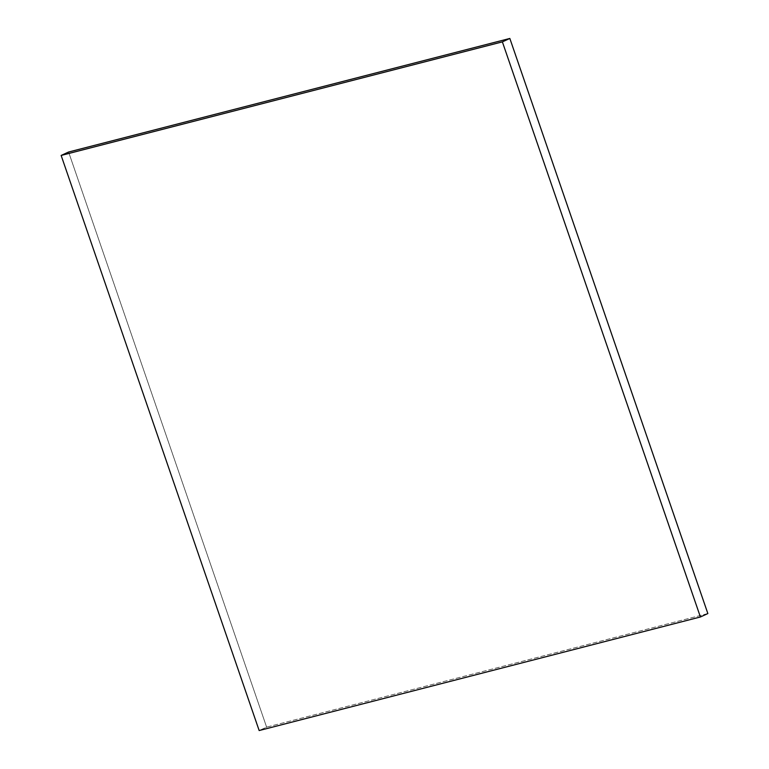 <?xml version="1.0" encoding="UTF-8"?>
<svg xmlns="http://www.w3.org/2000/svg" width="769" height="769" viewBox="0 0 769 769"><rect width="100%" height="100%" fill="white"/><g stroke="black" fill="none" stroke-linecap="round" stroke-linejoin="round"><path stroke-width="0.58" stroke-dasharray="3.85 2.88" d="M707.855 613.556L266.622 727.128L259.163 730.55L266.622 727.128L68.595 152.022L266.622 727.128L707.855 613.556"/><path stroke-width="1.15" d="M502.378 41.872L509.837 38.45L707.855 613.556L700.405 616.978L502.378 41.872L61.145 155.444L259.163 730.55L700.405 616.978L707.855 613.556L509.837 38.45L502.378 41.872L700.405 616.978L259.163 730.55L61.145 155.444L68.595 152.022L61.145 155.444L502.378 41.872M68.595 152.022L509.837 38.45L68.595 152.022"/></g></svg>
